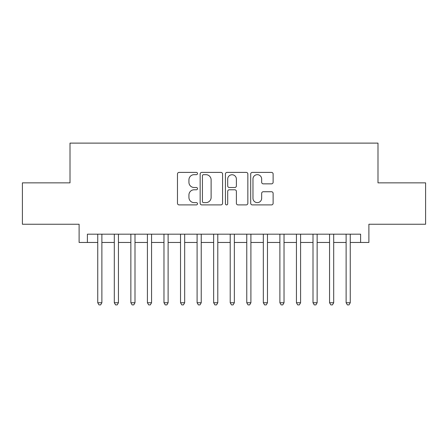 <?xml version="1.0" encoding="UTF-8"?>
<svg xmlns="http://www.w3.org/2000/svg" width="448" height="448" viewBox="0 0 448 448"><rect width="100%" height="100%" fill="white"/><g stroke="black" fill="none" stroke-linecap="round" stroke-linejoin="round"><path stroke-width="0.67" d="M197.506 173.533A1.137 1.137 0 0 0 196.37 172.396L179.099 172.396A1.624 1.624 0 0 0 177.475 174.02L177.475 203.274A1.624 1.624 0 0 0 179.099 204.898L196.37 204.898A1.137 1.137 0 0 0 197.506 203.762A1.137 1.137 0 0 0 196.37 202.625L194.135 202.625A5.202 5.202 0 0 1 188.933 197.422L188.933 194.986A5.202 5.202 0 0 1 194.135 189.784L196.37 189.784A1.137 1.137 0 0 0 197.506 188.647A1.137 1.137 0 0 0 196.37 187.51L194.135 187.51A5.202 5.202 0 0 1 188.933 182.308L188.933 179.872A5.202 5.202 0 0 1 194.135 174.67L196.37 174.67A1.137 1.137 0 0 0 197.506 173.533M271.499 183.854A1.624 1.624 0 0 0 273.123 182.23L273.123 174.02A1.624 1.624 0 0 0 271.499 172.396L252.319 172.396A1.624 1.624 0 0 0 250.695 174.02L250.695 203.274A1.624 1.624 0 0 0 252.319 204.898L271.499 204.898A1.624 1.624 0 0 0 273.123 203.274L273.123 193.362A1.624 1.624 0 0 0 271.499 191.738L263.29 191.738A1.624 1.624 0 0 0 261.666 193.362L261.666 198.279A4.346 4.346 0 0 1 257.32 202.625A4.346 4.346 0 0 1 252.969 198.279L252.969 179.015A4.346 4.346 0 0 1 257.32 174.67A4.346 4.346 0 0 1 261.666 179.015L261.666 182.23A1.624 1.624 0 0 0 263.29 183.854L271.499 183.854M87.394 242.463L87.394 234.181L360.606 234.181L360.606 242.463L368.889 242.463L368.889 224.246L425.6 224.246L425.6 182.851L377.994 182.851L377.994 143.114L70.006 143.114L70.006 182.851L22.4 182.851L22.4 224.246L79.111 224.246L79.111 242.463L97.742 242.463M222.578 174.02A1.624 1.624 0 0 0 220.954 172.396L201.774 172.396A1.624 1.624 0 0 0 200.15 174.02L200.15 203.274A1.624 1.624 0 0 0 201.774 204.898L220.954 204.898A1.624 1.624 0 0 0 222.578 203.274L222.578 174.02M227.046 172.396L246.226 172.396A1.624 1.624 0 0 1 247.85 174.02L247.85 203.274A1.624 1.624 0 0 1 246.226 204.898L238.017 204.898A1.624 1.624 0 0 1 236.393 203.274L236.393 191.408A1.624 1.624 0 0 0 234.769 189.784L229.326 189.784A1.624 1.624 0 0 0 227.696 191.408L227.696 203.762A1.137 1.137 0 0 1 226.559 204.898A1.137 1.137 0 0 1 225.422 203.762L225.422 174.02A1.624 1.624 0 0 1 227.046 172.396M101.881 242.463L114.302 242.463M118.44 242.463L130.861 242.463M134.999 242.463L147.414 242.463M151.558 242.463L163.974 242.463M168.118 242.463L180.533 242.463M184.671 242.463L197.092 242.463M201.23 242.463L213.651 242.463M217.79 242.463L230.21 242.463M234.349 242.463L246.77 242.463M250.908 242.463L263.329 242.463M267.467 242.463L279.882 242.463M284.026 242.463L296.442 242.463M300.586 242.463L313.001 242.463M317.139 242.463L329.56 242.463M333.698 242.463L346.119 242.463M350.258 242.463L360.606 242.463M203.56 174.67A1.137 1.137 0 0 0 202.423 175.806L202.423 201.488A1.137 1.137 0 0 0 203.56 202.625L205.918 202.625A5.202 5.202 0 0 0 211.12 197.422L211.12 179.872A5.202 5.202 0 0 0 205.918 174.67L203.56 174.67M236.393 179.099A4.346 4.346 0 0 0 232.047 174.754A4.346 4.346 0 0 0 227.696 179.099L227.696 185.886A1.624 1.624 0 0 0 229.326 187.51L234.769 187.51A1.624 1.624 0 0 0 236.393 185.886L236.393 179.099M101.881 234.181L101.881 302.736L97.742 302.736L97.742 234.181M101.881 302.736L100.638 304.886L98.986 304.886L97.742 302.736M118.44 234.181L118.44 302.736L114.302 302.736L114.302 234.181M118.44 302.736L117.197 304.886L115.539 304.886L114.302 302.736M134.999 234.181L134.999 302.736L130.861 302.736L130.861 234.181M134.999 302.736L133.756 304.886L132.098 304.886L130.861 302.736M151.558 234.181L151.558 302.736L147.414 302.736L147.414 234.181M151.558 302.736L150.315 304.886L148.658 304.886L147.414 302.736M168.118 234.181L168.118 302.736L163.974 302.736L163.974 234.181M168.118 302.736L166.874 304.886L165.217 304.886L163.974 302.736M184.671 234.181L184.671 302.736L180.533 302.736L180.533 234.181M184.671 302.736L183.434 304.886L181.776 304.886L180.533 302.736M201.23 234.181L201.23 302.736L197.092 302.736L197.092 234.181M201.23 302.736L199.993 304.886L198.335 304.886L197.092 302.736M217.79 234.181L217.79 302.736L213.651 302.736L213.651 234.181M217.79 302.736L216.546 304.886L214.894 304.886L213.651 302.736M234.349 234.181L234.349 302.736L230.21 302.736L230.21 234.181M234.349 302.736L233.106 304.886L231.454 304.886L230.21 302.736M250.908 234.181L250.908 302.736L246.77 302.736L246.77 234.181M250.908 302.736L249.665 304.886L248.007 304.886L246.77 302.736M267.467 234.181L267.467 302.736L263.329 302.736L263.329 234.181M267.467 302.736L266.224 304.886L264.566 304.886L263.329 302.736M284.026 234.181L284.026 302.736L279.882 302.736L279.882 234.181M284.026 302.736L282.783 304.886L281.126 304.886L279.882 302.736M300.586 234.181L300.586 302.736L296.442 302.736L296.442 234.181M300.586 302.736L299.342 304.886L297.685 304.886L296.442 302.736M317.139 234.181L317.139 302.736L313.001 302.736L313.001 234.181M317.139 302.736L315.902 304.886L314.244 304.886L313.001 302.736M333.698 234.181L333.698 302.736L329.56 302.736L329.56 234.181M333.698 302.736L332.461 304.886L330.803 304.886L329.56 302.736M350.258 234.181L350.258 302.736L346.119 302.736L346.119 234.181M350.258 302.736L349.014 304.886L347.362 304.886L346.119 302.736"/></g></svg>
